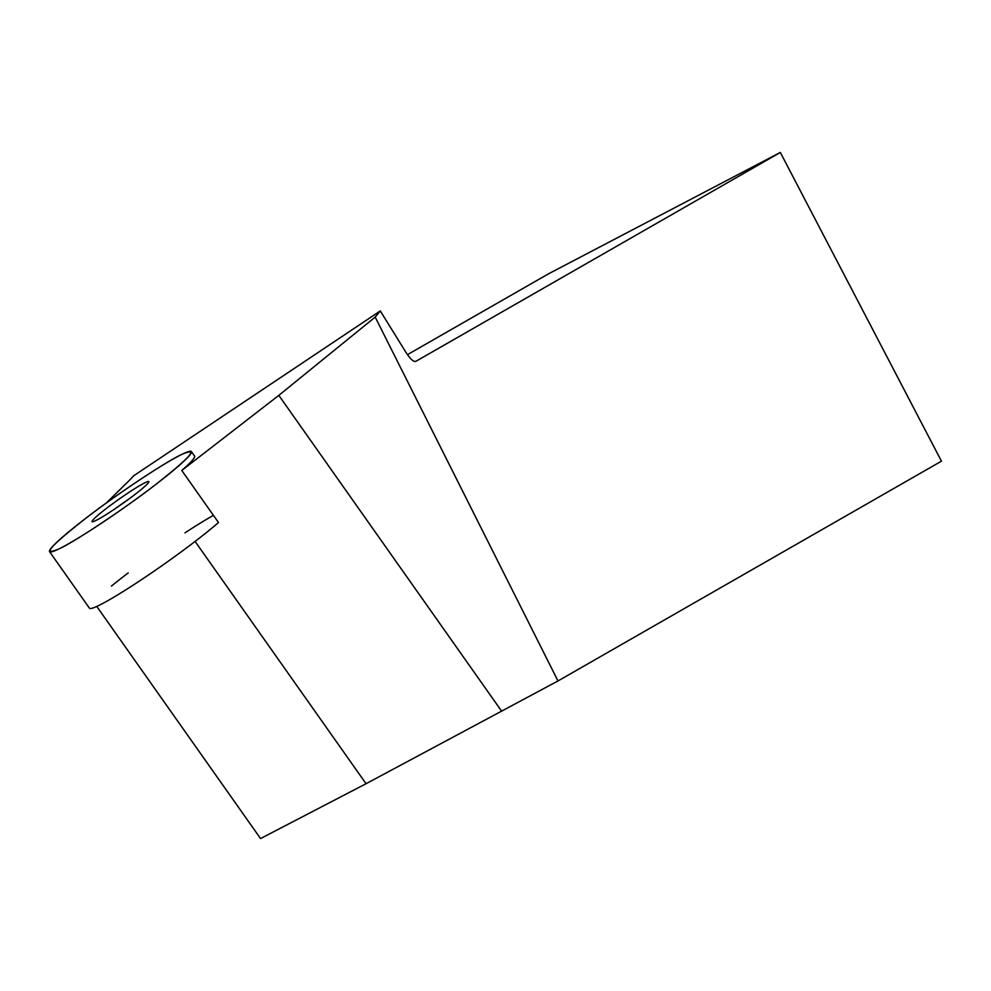 <?xml version="1.0" encoding="UTF-8"?>
<svg xmlns="http://www.w3.org/2000/svg" width="991" height="991" viewBox="0 0 991 991"><rect width="100%" height="100%" fill="white"/><g stroke="black" fill="none" stroke-linecap="round" stroke-linejoin="round"><path stroke-width="1.49" d="M58.865 548.952A86.799 7.073 144.8 0 1 49.55 551.653A86.799 7.073 144.8 0 1 116.393 495.834A86.799 7.073 144.8 0 1 191.387 451.574A86.799 7.073 144.8 0 1 140.734 495.735A86.799 7.073 144.8 0 1 58.865 548.952C41.449 556.323 50.194 546.276 85.102 518.826C114.002 496.181 167.33 460.679 182.071 454.274C199.488 446.904 190.743 456.95 155.835 484.401C126.935 507.045 73.607 542.548 58.865 548.952M100.995 517.736A34.722 2.824 -35.2 0 0 132.484 496.355A34.722 2.824 -35.2 0 0 148.836 481.601A34.722 2.824 -35.2 0 0 118.833 499.303A34.722 2.824 -35.2 0 0 92.101 521.625A34.722 2.824 -35.2 0 0 100.995 517.736M49.55 551.653L89.45 608.201A86.799 7.073 -35.2 0 0 98.766 605.501A86.799 7.073 -35.2 0 0 111.686 598.453A86.799 7.073 -35.2 0 0 218.491 522.517L181.774 470.477L278.818 395.372L375.193 317.095L380.284 310.926L133.525 475.891A111.537 9.08 144.8 0 1 128.632 481.106L106.186 503.131M191.387 451.574L194.558 456.071A86.799 7.073 144.8 0 1 181.774 470.477M407.462 354.654L548.568 273.789L780.326 152.441L941.45 461.174L557.983 680.953L366.051 783.72L260.546 838.559L96.771 606.43M501.694 711.253L278.818 395.372M780.326 152.441L415.786 361.381C413.495 361.988 410.175 358.915 405.815 352.152L380.284 310.926M557.983 680.953L375.193 317.095M128.582 499.253A34.722 2.824 -35.2 0 0 115.526 508.47M111.401 586.115A86.799 7.073 144.8 0 1 128.26 572.885M184.995 532.848A86.799 7.073 144.8 0 1 213.437 515.345M195.103 541.433L366.051 783.72"/></g></svg>
